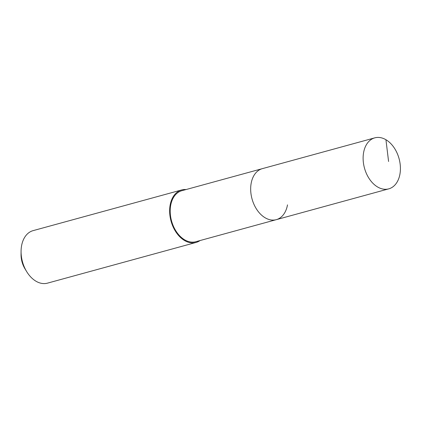 <?xml version="1.0" encoding="UTF-8"?>
<svg xmlns="http://www.w3.org/2000/svg" width="421" height="421" viewBox="0 0 421 421"><rect width="100%" height="100%" fill="white"/><g stroke="black" fill="none" stroke-linecap="round" stroke-linejoin="round"><path stroke-width="0.63" d="M399.95 174.062A26.444 17.929 -105.3 0 1 388.757 188.855A26.444 17.929 -105.3 0 1 369.664 179.351A26.444 17.929 -105.3 0 1 363.586 152.649A26.444 17.929 -105.3 0 1 374.785 137.851A26.444 17.929 -105.3 0 1 393.872 147.361A26.444 17.929 -105.3 0 1 399.95 174.062M251.137 183.451A26.444 17.929 74.7 0 0 257.215 210.153A26.444 17.929 74.7 0 0 276.302 219.662A26.444 17.929 -105.3 0 1 257.215 210.153A26.444 17.929 -105.3 0 1 251.137 183.451A26.444 17.929 -105.3 0 1 262.33 168.653A26.444 17.929 74.7 0 0 251.137 183.451M374.785 137.851L181.851 190.702A26.444 17.929 74.7 0 0 170.658 205.495A26.444 17.929 74.7 0 0 176.736 232.197A26.444 17.929 74.7 0 0 195.823 241.707L388.757 188.855M287.496 204.864A26.444 17.929 -105.3 0 1 276.302 219.662M200.049 240.549A27.218 18.461 -105.3 0 1 196.028 242.454A27.218 18.461 -105.3 0 1 176.378 232.671A27.218 18.461 -105.3 0 1 170.121 205.18A27.218 18.461 -105.3 0 1 181.646 189.95A27.218 18.461 -105.3 0 1 186.077 189.545M181.646 189.95L33.085 230.64A27.218 18.461 74.7 0 0 21.56 245.875A27.218 18.461 74.7 0 0 21.076 251.279A27.218 18.461 74.7 0 0 26.618 271.513A27.218 18.461 74.7 0 0 47.468 283.149L196.028 242.454M21.076 251.279L21.05 254.547A19.056 12.919 74.7 0 0 24.928 268.714L26.618 271.513M388.588 161.485L385.936 139.73"/></g></svg>
